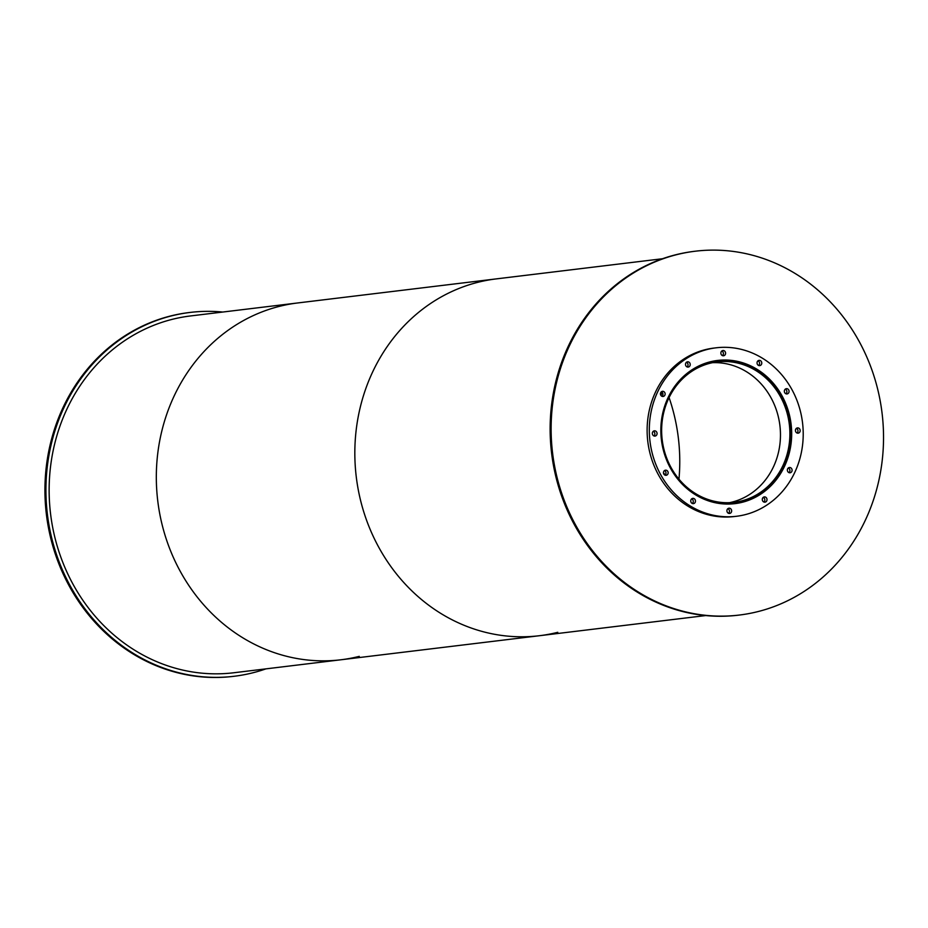 <?xml version="1.0" encoding="UTF-8"?>
<svg xmlns="http://www.w3.org/2000/svg" width="928" height="928" viewBox="0 0 928 928"><rect width="100%" height="100%" fill="white"/><g stroke="black" fill="none" stroke-linecap="round" stroke-linejoin="round"><path stroke-width="1.39" d="M729.536 502.674A70.702 64.032 83.1 0 0 735.533 501.108A70.702 64.032 83.1 0 0 779.416 422.159A70.702 64.032 83.1 0 0 712.565 362.674M744.964 499.96A70.702 64.032 -96.9 0 1 734.268 502.303A70.702 64.032 -96.9 0 1 662.198 439.814A70.702 64.032 -96.9 0 1 717.263 361.908A70.702 64.032 -96.9 0 1 788.371 418.435A70.702 64.032 -96.9 0 1 744.964 499.96M706.208 500.064A71.885 65.099 83.1 0 0 734.408 503.463A71.885 65.099 83.1 0 0 745.288 501.097A71.885 65.099 83.1 0 0 789.415 418.203A71.885 65.099 83.1 0 0 717.112 360.748A71.885 65.099 83.1 0 0 690.548 370.782M724.455 360.319A72.117 65.308 83.1 0 0 716.497 360.586M733.839 503.765A72.117 65.308 83.1 0 0 741.646 502.129M745.845 501.259A72.117 65.308 -96.9 0 1 734.941 503.637A72.117 65.308 -96.9 0 1 661.42 439.907A72.117 65.308 -96.9 0 1 717.588 360.447A72.117 65.308 -96.9 0 1 790.122 418.099A72.117 65.308 -96.9 0 1 745.845 501.259M653.892 435.916A2.587 2.343 83.1 0 0 653.347 431.369M655.412 435.998A2.587 2.343 -96.9 0 1 652.384 433.794A2.587 2.343 -96.9 0 1 657.012 433.005A2.587 2.343 -96.9 0 1 655.412 435.998M661.966 396.302A2.587 2.343 83.1 0 0 661.42 391.755M663.485 396.384A2.587 2.343 -96.9 0 1 660.458 394.18A2.587 2.343 -96.9 0 1 665.074 393.391A2.587 2.343 -96.9 0 1 663.485 396.384M687.045 366.908A2.587 2.343 83.1 0 0 686.5 362.361M688.564 366.989A2.587 2.343 -96.9 0 1 685.537 364.785A2.587 2.343 -96.9 0 1 690.165 363.996A2.587 2.343 -96.9 0 1 688.564 366.989M722.413 355.61A2.587 2.343 83.1 0 0 721.868 351.062M723.933 355.691A2.587 2.343 -96.9 0 1 720.905 353.487A2.587 2.343 -96.9 0 1 725.534 352.71A2.587 2.343 -96.9 0 1 723.933 355.691M758.594 365.446A2.587 2.343 83.1 0 0 758.048 360.899M760.113 365.528A2.587 2.343 -96.9 0 1 757.086 363.324A2.587 2.343 -96.9 0 1 761.714 362.535A2.587 2.343 -96.9 0 1 760.113 365.528M785.9 393.762A2.587 2.343 83.1 0 0 785.343 389.215M787.42 393.843A2.587 2.343 -96.9 0 1 784.38 391.639A2.587 2.343 -96.9 0 1 789.009 390.862A2.587 2.343 -96.9 0 1 787.42 393.843M796.99 432.993A2.587 2.343 83.1 0 0 796.444 428.446M798.509 433.074A2.587 2.343 -96.9 0 1 795.482 430.87A2.587 2.343 -96.9 0 1 800.11 430.082A2.587 2.343 -96.9 0 1 798.509 433.074M788.928 472.607A2.587 2.343 83.1 0 0 788.371 468.06M790.447 472.688A2.587 2.343 -96.9 0 1 787.408 470.484A2.587 2.343 -96.9 0 1 792.036 469.696A2.587 2.343 -96.9 0 1 790.447 472.688M763.837 502.002A2.587 2.343 83.1 0 0 763.292 497.454M765.356 502.083A2.587 2.343 -96.9 0 1 762.329 499.879A2.587 2.343 -96.9 0 1 766.957 499.09A2.587 2.343 -96.9 0 1 765.356 502.083M728.468 513.288A2.587 2.343 83.1 0 0 727.923 508.741M729.988 513.37A2.587 2.343 -96.9 0 1 726.96 511.166A2.587 2.343 -96.9 0 1 731.589 510.388A2.587 2.343 -96.9 0 1 729.988 513.37M692.288 503.463A2.587 2.343 83.1 0 0 691.743 498.916M693.808 503.544A2.587 2.343 -96.9 0 1 690.78 501.34A2.587 2.343 -96.9 0 1 695.408 500.552A2.587 2.343 -96.9 0 1 693.808 503.544M664.993 475.136A2.587 2.343 83.1 0 0 664.448 470.589M666.513 475.217A2.587 2.343 -96.9 0 1 663.485 473.013A2.587 2.343 -96.9 0 1 668.102 472.236A2.587 2.343 -96.9 0 1 666.513 475.217M716.056 347.814L713.864 348.081A84.842 76.838 83.1 0 0 647.802 441.554A84.842 76.838 83.1 0 0 734.28 516.536L736.472 516.281A84.842 76.838 83.1 0 0 749.302 513.474A84.842 76.838 83.1 0 0 801.386 415.64A84.842 76.838 83.1 0 0 716.056 347.814A84.842 76.838 83.1 0 0 649.983 441.287A84.842 76.838 83.1 0 0 736.472 516.281M731.218 503.858A72.117 65.308 -96.9 0 1 730.452 504.008M665.074 475.078A72.117 65.308 -96.9 0 1 663.462 472.572M660.852 395.316A72.117 65.308 -96.9 0 1 662.418 392.556M713.133 361.154A72.117 65.308 -96.9 0 1 713.922 361.131M695.281 251.21L694.295 251.326A183.245 165.95 83.1 0 0 551.603 453.212A183.245 165.95 83.1 0 0 738.386 615.171L739.372 615.044A183.245 165.95 83.1 0 0 767.096 608.988A183.245 165.95 83.1 0 0 879.582 397.694A183.245 165.95 83.1 0 0 695.281 251.21A183.245 165.95 83.1 0 0 552.589 453.096A183.245 165.95 83.1 0 0 739.372 615.044M222.708 312.04A183.245 165.95 83.1 0 0 190.089 312.434L189.092 312.55A183.245 165.95 83.1 0 0 46.4 514.437A183.245 165.95 83.1 0 0 233.183 676.384L234.181 676.268A183.245 165.95 83.1 0 0 261.893 670.213A183.245 165.95 83.1 0 0 265.953 668.856M190.089 312.434A183.245 165.95 83.1 0 0 47.398 514.321A183.245 165.95 83.1 0 0 234.181 676.268M678.971 479.15A178.536 161.681 83.1 0 0 669.088 397.602A178.536 161.681 -96.9 0 1 678.971 479.15M662.511 258.738L496.213 278.899A179.707 162.748 83.1 0 0 356.271 476.888A179.707 162.748 83.1 0 0 539.446 635.715A179.707 162.748 83.1 0 0 557.786 632.304M705.756 615.554L539.446 635.715A179.707 162.748 83.1 0 1 356.271 476.888A179.707 162.748 83.1 0 1 496.213 278.899L297.702 302.957A179.707 162.748 83.1 0 0 157.76 500.946A179.707 162.748 83.1 0 0 340.947 659.773A179.707 162.748 83.1 0 0 359.275 656.363M190.507 315.949A179.707 162.748 83.1 0 0 50.576 513.926A179.707 162.748 83.1 0 0 233.752 672.765L340.947 659.773A179.707 162.748 83.1 0 1 157.76 500.946A179.707 162.748 83.1 0 1 297.702 302.957L190.507 315.949M717.112 360.748L712.379 361.317M734.408 503.463L729.675 504.043M539.446 635.715L340.947 659.773"/></g></svg>
